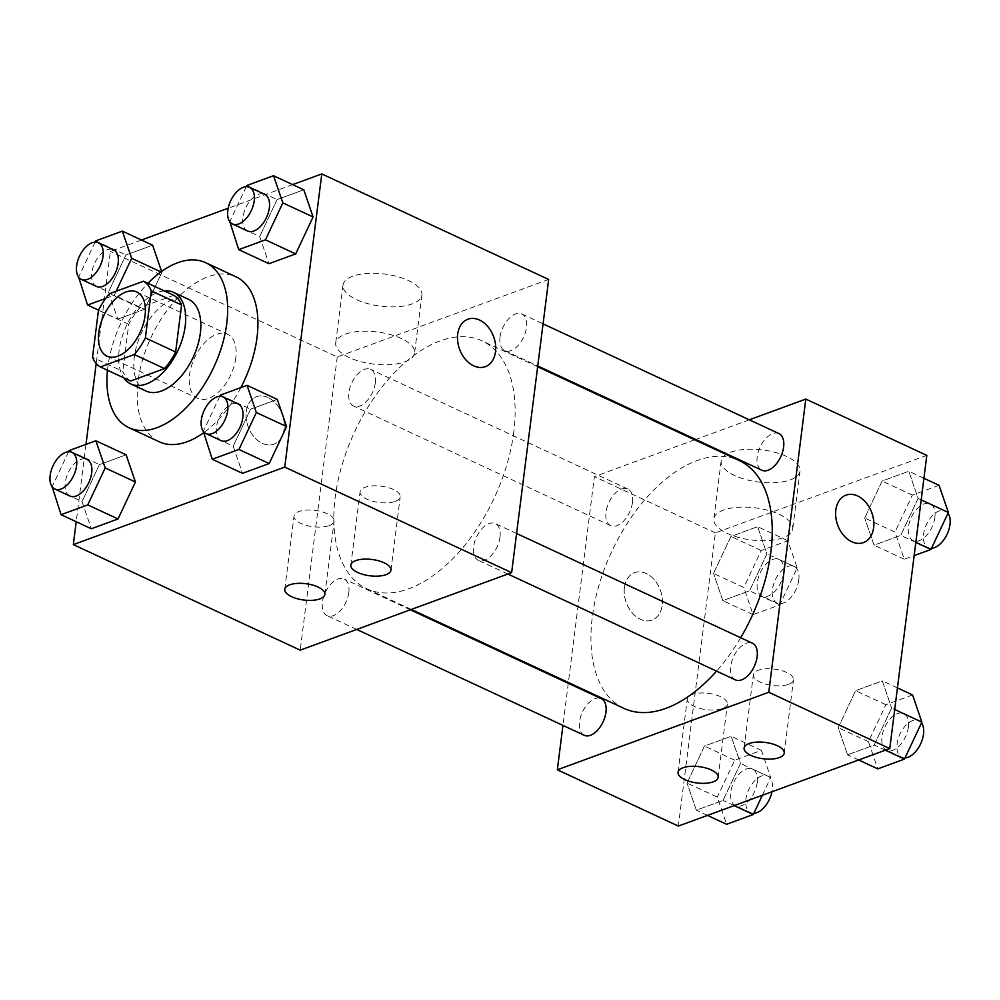 <?xml version="1.0" encoding="UTF-8"?>
<svg xmlns="http://www.w3.org/2000/svg" width="1000" height="1000" viewBox="0 0 1000 1000"><rect width="100%" height="100%" fill="white"/><g stroke="black" fill="none" stroke-linecap="round" stroke-linejoin="round"><path stroke-width="0.75" stroke-dasharray="5 3.75" d="M235.812 357.825A35.375 19.988 114.9 0 1 197.763 398.387A35.375 19.988 114.9 0 1 194.562 357.875A35.375 19.988 114.9 0 1 227.6 334.225A35.375 19.988 114.9 0 1 235.812 357.825M130.6 381.025A48.038 27.138 114.9 0 1 122.788 371.35L92.525 357.275M173.762 295.3L139.863 307.725A48.038 27.138 114.9 0 0 128.725 324.338L122.788 371.35M164.25 290.875A50.55 28.55 -65.1 0 0 126.287 326.112A50.55 28.55 -65.1 0 0 123.787 377.85M145.988 391.025A50.55 28.55 114.9 0 1 141.412 333.15A50.55 28.55 114.9 0 1 188.625 299.363M139.863 307.725L109.612 293.65M128.725 324.338L98.475 310.275M107.475 370.262A90.975 51.4 114.9 0 1 147.938 283.288M240.875 387.6A90.975 51.4 114.9 0 1 203.263 433.013M159.175 441.763A90.975 51.4 114.9 0 1 150.95 337.587A90.975 51.4 114.9 0 1 235.938 276.775M292.65 184.6L228.162 208.238M141.475 240.025L110.363 251.425L96.213 363.45M85.988 444.387L76.213 521.725M220.35 395.125L250.6 409.2L277.3 399.412L250.6 409.2L233.2 446.163L242.5 473.338L233.2 446.163L202.95 432.088M69.175 450.55L99.425 464.625L126.137 454.825L99.425 464.625L82.025 501.587L91.325 528.75L82.025 501.587L51.775 487.512M95.662 240.912L125.913 254.988L152.613 245.2L125.913 254.988L108.513 291.95L117.812 319.125L144.512 309.337L161.912 272.375L161.6 271.45L161.912 272.375L160.95 271.925M246.838 185.5L277.087 199.575L303.788 189.788L277.087 199.575L259.675 236.537L268.975 263.7L259.675 236.537L229.425 222.463M268.062 397.55A25.275 18.137 69.9 0 0 256.475 396.725A25.275 18.137 69.9 0 0 248.137 426.7A25.275 18.137 69.9 0 0 273.863 444.175A25.275 18.137 69.9 0 0 284.05 421.788A25.275 18.137 69.9 0 0 268.062 397.55A25.275 18.137 -110.1 0 1 284.062 421.788A25.275 18.137 -110.1 0 1 273.875 444.175A25.275 18.137 -110.1 0 1 248.15 426.7A25.275 18.137 -110.1 0 1 256.488 396.725A25.275 18.137 -110.1 0 1 268.075 397.537M548.675 279.462L337.25 356.975L110.363 251.425M337.25 356.975L300.212 650.163M352.713 276.238A39.762 16.175 -172.8 0 0 343.013 285.1A39.762 16.175 -172.8 0 0 380.425 306.125A39.762 16.175 -172.8 0 0 421.9 295.062A39.762 16.175 -172.8 0 0 397.275 276.55A39.762 16.175 -172.8 0 0 352.713 276.238M345.4 334.15A39.762 16.175 7.2 0 1 389.963 334.45A39.762 16.175 7.2 0 1 414.588 352.962A39.762 16.175 7.2 0 1 373.113 364.025A39.762 16.175 7.2 0 1 335.7 343A39.762 16.175 7.2 0 1 345.4 334.15M467.887 319.225L467.9 319.212A25.275 18.137 69.9 0 0 467.887 319.225A25.275 18.137 69.9 0 0 457.7 341.613A25.275 18.137 69.9 0 0 473.688 365.85A25.275 18.137 69.9 0 0 485.288 366.675L485.288 366.675M329.212 525.6A20.213 8.225 -172.8 0 0 334.137 521.1A20.213 8.225 -172.8 0 0 315.113 510.4A20.213 8.225 -172.8 0 0 294.025 516.025A20.213 8.225 -172.8 0 0 306.537 525.438A20.213 8.225 -172.8 0 0 329.212 525.6M395.275 501.375A20.213 8.225 -172.8 0 0 400.213 496.875A20.213 8.225 -172.8 0 0 381.188 486.175A20.213 8.225 -172.8 0 0 360.087 491.8A20.213 8.225 -172.8 0 0 372.612 501.213A20.213 8.225 -172.8 0 0 395.275 501.375M500.05 337.137A20.213 11.425 114.9 0 1 521.8 313.962A20.213 11.425 114.9 0 1 523.625 337.113A20.213 11.425 114.9 0 1 504.738 350.625A20.213 11.425 114.9 0 1 500.05 337.137M348.825 592.5A20.213 11.425 114.9 0 1 327.088 615.675A20.213 11.425 114.9 0 1 325.262 592.525A20.213 11.425 114.9 0 1 344.137 579.012A20.213 11.425 114.9 0 1 348.825 592.5M500 537.075A20.213 11.425 114.9 0 1 478.263 560.25A20.213 11.425 114.9 0 1 476.425 537.1A20.213 11.425 114.9 0 1 495.312 523.587A20.213 11.425 114.9 0 1 500 537.075M375.312 382.863A20.213 11.425 114.9 0 1 353.575 406.037A20.213 11.425 114.9 0 1 351.737 382.9A20.213 11.425 114.9 0 1 370.625 369.375A20.213 11.425 114.9 0 1 375.312 382.863M513.775 432.075A136.675 77.213 114.9 0 1 366.788 588.737A136.675 77.213 114.9 0 1 354.438 432.25A136.675 77.213 114.9 0 1 482.088 340.9A136.675 77.213 114.9 0 1 513.775 432.075M740.688 637.737A136.675 77.213 114.9 0 1 716.562 671.112M623.925 708.363A136.675 77.213 114.9 0 1 611.575 551.875A136.675 77.213 114.9 0 1 739.225 460.525M778.938 433.587A20.213 11.425 -65.1 0 0 757.188 456.763A20.213 11.425 -65.1 0 0 761.875 470.25M584.225 735.3A20.213 11.425 114.9 0 1 582.4 712.15A20.213 11.425 114.9 0 1 601.275 698.637M735.387 679.875A20.213 11.425 114.9 0 1 733.562 656.725A20.213 11.425 114.9 0 1 752.45 643.213M632.45 502.488A20.213 11.425 114.9 0 1 610.7 525.662A20.213 11.425 114.9 0 1 608.875 502.512A20.213 11.425 114.9 0 1 627.762 489A20.213 11.425 114.9 0 1 632.45 502.488M749.312 419.8L695.7 439.462M694.725 439.812L594.388 476.6L568.375 682.513M568.275 683.275L562.95 725.4M864.712 518L882.113 481.037L908.812 471.25L918.112 498.413L900.713 535.375L874.013 545.175L864.712 518L874.013 545.175L900.713 535.375L918.112 498.413L908.812 471.25L882.113 481.037L864.712 518L894.963 532.075L904.262 559.237L914.15 555.612M713.538 573.413L730.938 536.45L757.638 526.663L766.938 553.837L749.538 590.8L722.837 600.588L713.538 573.413L722.837 600.588L749.538 590.8L766.938 553.837L757.638 526.663L730.938 536.45L713.538 573.413L743.787 587.487L753.088 614.663L779.788 604.875L797.188 567.913L787.887 540.737L761.188 550.525L743.787 587.487M687.05 783.05L704.45 746.087L731.162 736.3L740.462 763.462L723.05 800.425L696.35 810.212L687.05 783.05L696.35 810.212L723.05 800.425L740.462 763.462L731.162 736.3L704.45 746.087L687.05 783.05L717.3 797.125L726.6 824.287M926.812 455.387L715.387 532.888L678.35 826.075M891.625 708.05L874.225 745.013L847.525 754.8L838.225 727.625L855.625 690.662L882.325 680.875L891.625 708.05L882.325 680.875L855.625 690.662L838.225 727.625L847.525 754.8L874.225 745.013L891.625 708.05L894.712 709.488M722.475 708.55A20.213 8.225 -172.8 0 0 727.4 704.05A20.213 8.225 -172.8 0 0 708.375 693.35A20.213 8.225 -172.8 0 0 687.288 698.975A20.213 8.225 -172.8 0 0 699.812 708.388A20.213 8.225 -172.8 0 0 722.475 708.55M788.55 684.325A20.213 8.225 -172.8 0 0 793.475 679.825A20.213 8.225 -172.8 0 0 774.45 669.137A20.213 8.225 -172.8 0 0 753.363 674.75A20.213 8.225 -172.8 0 0 765.875 684.175A20.213 8.225 -172.8 0 0 788.55 684.325M786.587 456.463A39.762 16.175 -172.8 0 0 745.188 449.387A39.762 16.175 -172.8 0 0 721.15 461.012A39.762 16.175 -172.8 0 0 758.575 482.038A39.762 16.175 -172.8 0 0 800.037 470.975A39.762 16.175 -172.8 0 0 786.587 456.463M715.387 532.888L594.388 476.6M624.4 587.575A25.275 18.137 69.9 0 0 632.112 612.75A25.275 18.137 69.9 0 0 652.013 620.1A25.275 18.137 69.9 0 0 660.35 590.125A25.275 18.137 69.9 0 0 634.612 572.638A25.275 18.137 69.9 0 0 624.4 587.575M779.262 514.375A39.762 16.175 7.2 0 1 792.725 528.875A39.762 16.175 7.2 0 1 751.263 539.938A39.762 16.175 7.2 0 1 713.838 518.913A39.762 16.175 7.2 0 1 737.875 507.287A39.762 16.175 7.2 0 1 779.262 514.375M846.025 495.138L846.038 495.125A25.275 18.137 69.9 0 0 846.025 495.138A25.275 18.137 69.9 0 0 837.688 525.112A25.275 18.137 69.9 0 0 863.425 542.587A25.275 18.137 69.9 0 0 863.438 542.587L863.425 542.587M624.412 587.562A25.275 18.137 -110.1 0 1 634.625 572.638A25.275 18.137 -110.1 0 1 660.35 590.125A25.275 18.137 -110.1 0 1 652.025 620.087A25.275 18.137 -110.1 0 1 632.125 612.737A25.275 18.137 -110.1 0 1 624.412 587.562M939.062 485.325L912.362 495.112L894.963 532.075M934.875 517.438A20.213 11.425 114.9 0 1 913.138 540.612A20.213 11.425 114.9 0 1 911.3 517.463A20.213 11.425 114.9 0 1 930.188 503.95A20.213 11.425 114.9 0 1 934.875 517.438M904.262 559.237L874.013 545.175M915.825 542.413L900.713 535.375M921.2 499.85L918.112 498.413M923.925 478.275L908.812 471.25M912.362 495.112L882.113 481.037M931.525 548.263A20.213 11.425 114.9 0 1 928.263 547.65A20.213 11.425 114.9 0 1 926.425 524.5A20.213 11.425 114.9 0 1 945.312 510.988A20.213 11.425 114.9 0 1 948.012 513.25M783.7 572.85A20.213 11.425 114.9 0 1 761.963 596.038A20.213 11.425 114.9 0 1 760.138 572.888A20.213 11.425 114.9 0 1 779.013 559.375A20.213 11.425 114.9 0 1 783.7 572.85M753.088 614.663L722.837 600.588M779.788 604.875L749.538 590.8M797.188 567.913L766.938 553.837M787.887 540.737L757.638 526.663M761.188 550.525L730.938 536.45M798.825 579.888A20.213 11.425 114.9 0 1 777.087 603.062A20.213 11.425 114.9 0 1 775.263 579.925A20.213 11.425 114.9 0 1 794.137 566.4A20.213 11.425 114.9 0 1 798.825 579.888M912.575 694.95L885.875 704.737L868.475 741.7L877.775 768.875M908.388 727.062A20.213 11.425 114.9 0 1 886.65 750.238A20.213 11.425 114.9 0 1 884.825 727.087A20.213 11.425 114.9 0 1 903.7 713.575A20.213 11.425 114.9 0 1 908.388 727.062M868.475 741.7L838.225 727.625M858.662 759.975L847.525 754.8M885.362 750.188L874.225 745.013M897.438 687.9L882.325 680.875M885.875 704.737L855.625 690.662M905.037 757.887A20.213 11.425 114.9 0 1 901.775 757.275A20.213 11.425 114.9 0 1 899.95 734.125A20.213 11.425 114.9 0 1 918.838 720.612A20.213 11.425 114.9 0 1 921.525 722.875M762.35 795.288L770.713 777.537L761.413 750.362L734.712 760.163L717.3 797.125M757.225 782.487A20.213 11.425 114.9 0 1 735.475 805.662A20.213 11.425 114.9 0 1 733.65 782.513A20.213 11.425 114.9 0 1 752.537 769A20.213 11.425 114.9 0 1 757.225 782.487M707.487 815.4L696.35 810.212M734.188 805.612L723.05 800.425M770.713 777.537L740.462 763.462M761.413 750.362L731.162 736.3M734.712 760.163L704.45 746.087M753.863 813.312A20.213 11.425 114.9 0 1 750.6 812.7A20.213 11.425 114.9 0 1 748.775 789.55A20.213 11.425 114.9 0 1 767.663 776.038A20.213 11.425 114.9 0 1 772.35 789.525A20.213 11.425 114.9 0 1 771.975 791.762M246.275 186.688L229.788 221.7M247.6 231A20.213 11.425 114.9 0 1 245.775 207.85A20.213 11.425 114.9 0 1 264.662 194.338M277.087 199.575L259.675 236.537M105.775 298.375L114.262 295.262L116.15 291.25M95.1 242.113L78.612 277.125M96.438 286.425A20.213 11.425 114.9 0 1 94.6 263.275A20.213 11.425 114.9 0 1 113.488 249.762M125.913 254.988L108.513 291.95L78.263 277.875M108.513 291.95L117.812 319.125L98.525 310.15M117.812 319.125L144.512 309.337L114.262 295.262M144.512 309.337L161.912 272.375M219.788 396.312L203.3 431.337M221.125 440.625A20.213 11.425 114.9 0 1 219.288 417.488A20.213 11.425 114.9 0 1 238.175 403.963M250.6 409.2L233.2 446.163M68.612 451.737L52.138 486.75M69.95 496.05A20.213 11.425 114.9 0 1 68.125 472.9A20.213 11.425 114.9 0 1 87.013 459.387M99.425 464.625L82.025 501.587M107 356.163L197.763 398.387M136.85 292L227.6 334.225M343.013 285.1L335.7 343M421.9 295.062L414.588 352.962M324.875 594.388L334.137 521.1M284.762 589.325L294.025 516.025M390.95 570.175L400.213 496.875M350.838 565.1L360.087 491.8M537.65 366.75L482.088 340.9M411.3 609.438L366.788 588.737M504.738 350.625L537.75 365.975M521.8 313.962L543.062 323.862M410.325 609.8L344.137 579.012M356.712 629.45L327.088 615.675M516.587 533.488L495.312 523.587M507.875 574.038L478.263 560.25M627.762 489L370.625 369.375M610.7 525.662L353.575 406.037M718.15 777.337L727.4 704.05M678.025 772.275L687.288 698.975M784.212 753.125L793.475 679.825M744.1 748.05L753.363 674.75M721.15 461.012L713.838 518.913M800.037 470.975L792.725 528.875M945.312 510.988L930.188 503.95M928.263 547.65L913.138 540.612M794.137 566.4L779.013 559.375M777.087 603.062L761.963 596.038M918.838 720.612L903.7 713.575M901.775 757.275L886.65 750.238M767.663 776.038L752.537 769M750.6 812.7L735.475 805.662"/><path stroke-width="1.5" d="M145.05 315.613A35.375 19.988 114.9 0 1 107 356.163A35.375 19.988 114.9 0 1 103.8 315.65A35.375 19.988 114.9 0 1 136.85 292A35.375 19.988 114.9 0 1 145.05 315.613M143.512 281.225L109.612 293.65A48.038 27.138 114.9 0 0 98.475 310.275L92.525 357.275A48.038 27.138 114.9 0 0 100.35 366.95L134.25 354.525A48.038 27.138 114.9 0 0 145.387 337.9L151.325 290.887A48.038 27.138 114.9 0 0 143.512 281.225L173.762 295.3A48.038 27.138 114.9 0 1 181.575 304.962L151.325 290.887M100.35 366.95L130.6 381.025L164.5 368.587L134.25 354.525M181.575 304.962L175.637 351.975L145.387 337.9M175.637 351.975A48.038 27.138 114.9 0 1 164.5 368.587M123.787 377.85A50.55 28.55 -65.1 0 0 130.863 383.988A50.55 28.55 -65.1 0 0 146.387 383.963A50.55 28.55 -65.1 0 0 182.65 338.125A50.55 28.55 -65.1 0 0 173.5 292.325A50.55 28.55 -65.1 0 0 164.25 290.875M173.5 292.325L188.625 299.363A50.55 28.55 114.9 0 1 200.338 333.088A50.55 28.55 114.9 0 1 161.513 391A50.55 28.55 114.9 0 1 145.988 391.025L130.863 383.988M147.938 283.288A90.975 51.4 114.9 0 1 205.675 262.7A90.975 51.4 114.9 0 1 226.775 323.4A90.975 51.4 114.9 0 1 128.925 427.688A90.975 51.4 114.9 0 1 107.475 370.262M205.675 262.7L235.938 276.775A90.975 51.4 114.9 0 1 257.025 337.463A90.975 51.4 114.9 0 1 240.875 387.6M203.263 433.013A90.975 51.4 114.9 0 1 159.175 441.763L128.925 427.688M76.213 521.725L73.325 544.612L284.75 467.113L321.788 173.925L292.65 184.6M228.162 208.238L141.475 240.025M96.213 363.45L85.988 444.387M203.3 431.337L212.25 459.263L242.5 473.338L269.2 463.55L286.6 426.587L277.3 399.412L247.05 385.337L220.35 395.125L219.788 396.312M52.138 486.75L61.075 514.675L91.325 528.75L118.025 518.962L135.438 482L126.137 454.825L95.875 440.763L69.175 450.55L68.612 451.737M152.613 245.2L161.6 271.45L152.613 245.2L122.362 231.125L95.662 240.912L95.1 242.113M229.788 221.7L238.725 249.638L268.975 263.7L295.688 253.912L313.087 216.95L303.788 189.788L273.538 175.712L246.838 185.5L246.275 186.688M284.75 467.113L511.637 572.65L300.212 650.163L73.325 544.612M511.637 572.65L548.675 279.462L321.788 173.925M473.7 365.85A25.275 18.137 -110.1 0 1 457.713 341.6A25.275 18.137 -110.1 0 1 467.9 319.212A25.275 18.137 -110.1 0 1 493.638 336.7A25.275 18.137 -110.1 0 1 485.3 366.675A25.275 18.137 -110.1 0 1 473.7 365.85M485.288 366.675A25.275 18.137 69.9 0 0 493.625 336.7A25.275 18.137 69.9 0 0 467.887 319.212M319.95 598.888A20.213 8.225 7.2 0 1 297.288 598.737A20.213 8.225 7.2 0 1 284.762 589.325A20.213 8.225 7.2 0 1 305.85 583.7A20.213 8.225 7.2 0 1 324.875 594.388A20.213 8.225 7.2 0 1 319.95 598.888M386.012 574.675A20.213 8.225 7.2 0 1 363.35 574.513A20.213 8.225 7.2 0 1 350.838 565.1A20.213 8.225 7.2 0 1 371.925 559.475A20.213 8.225 7.2 0 1 390.95 570.175A20.213 8.225 7.2 0 1 386.012 574.675M537.65 366.75L739.225 460.525A136.675 77.213 114.9 0 1 770.9 551.688A136.675 77.213 114.9 0 1 740.688 637.737M716.562 671.112A136.675 77.213 114.9 0 1 623.925 708.363L411.3 609.438M537.75 365.975L761.875 470.25A20.213 11.425 -65.1 0 0 780.763 456.737A20.213 11.425 -65.1 0 0 778.938 433.587L543.062 323.862M410.325 609.8L601.275 698.637A20.213 11.425 114.9 0 1 605.962 712.125A20.213 11.425 114.9 0 1 584.225 735.3L356.712 629.45M516.587 533.488L752.45 643.213A20.213 11.425 114.9 0 1 757.138 656.7A20.213 11.425 114.9 0 1 735.387 679.875L507.875 574.038M768.775 692.275L557.35 769.788L678.35 826.075L889.775 748.575L768.775 692.275L805.812 399.087L749.312 419.8M695.7 439.462L694.725 439.812M568.375 682.513L568.275 683.275M562.95 725.4L557.35 769.788M684.875 779.65A20.213 8.225 7.2 0 1 678.025 772.275A20.213 8.225 7.2 0 1 699.112 766.65A20.213 8.225 7.2 0 1 718.15 777.337A20.213 8.225 7.2 0 1 713.213 781.85A20.213 8.225 7.2 0 1 684.875 779.65M777.375 745.738A20.213 8.225 7.2 0 1 784.212 753.125A20.213 8.225 7.2 0 1 779.287 757.625A20.213 8.225 7.2 0 1 756.625 757.463A20.213 8.225 7.2 0 1 744.1 748.05A20.213 8.225 7.2 0 1 756.325 742.138A20.213 8.225 7.2 0 1 777.375 745.738M889.775 748.575L926.812 455.387L805.812 399.087M873.65 527.65A25.275 18.137 -110.1 0 1 863.438 542.587A25.275 18.137 -110.1 0 1 837.7 525.1A25.275 18.137 -110.1 0 1 846.038 495.125A25.275 18.137 -110.1 0 1 865.938 502.488A25.275 18.137 -110.1 0 1 873.65 527.65M863.438 542.587A25.275 18.137 69.9 0 0 873.637 527.663A25.275 18.137 69.9 0 0 865.925 502.488A25.275 18.137 69.9 0 0 846.038 495.138M914.15 555.612L930.962 549.45L948.363 512.487L939.062 485.325L923.925 478.275M930.962 549.45L915.825 542.413M948.363 512.487L921.2 499.85M948.012 513.25A20.213 11.425 114.9 0 1 950 524.475A20.213 11.425 114.9 0 1 931.525 548.263M858.662 759.975L877.775 768.875L904.475 759.087L921.875 722.125L912.575 694.95L897.438 687.9M904.475 759.087L885.362 750.188M921.875 722.125L894.712 709.488M921.525 722.875A20.213 11.425 114.9 0 1 923.512 734.1A20.213 11.425 114.9 0 1 905.037 757.887M707.487 815.4L726.6 824.287L753.312 814.5L762.35 795.288M753.312 814.5L734.188 805.612M771.975 791.762A20.213 11.425 114.9 0 1 753.863 813.312M238.725 249.638L265.438 239.838L282.838 202.875L273.538 175.712M249.537 187.3L264.662 194.338A20.213 11.425 114.9 0 1 269.35 207.825A20.213 11.425 114.9 0 1 247.6 231L232.475 223.962A20.213 11.425 114.9 0 1 230.65 200.812A20.213 11.425 114.9 0 1 249.537 187.3A20.213 11.425 114.9 0 1 254.225 200.787A20.213 11.425 114.9 0 1 232.475 223.962M268.975 263.7L295.688 253.912L265.438 239.838M295.688 253.912L313.087 216.95L282.838 202.875M313.087 216.95L303.788 189.788M78.612 277.125L87.562 305.05L105.775 298.375M116.15 291.25L131.662 258.3L122.362 231.125M98.362 242.725L113.488 249.762A20.213 11.425 114.9 0 1 118.175 263.25A20.213 11.425 114.9 0 1 96.438 286.425L81.312 279.387A20.213 11.425 114.9 0 1 79.475 256.238A20.213 11.425 114.9 0 1 98.362 242.725A20.213 11.425 114.9 0 1 103.05 256.212A20.213 11.425 114.9 0 1 81.312 279.387M98.525 310.15L87.562 305.05M160.95 271.925L131.662 258.3M212.25 459.263L238.95 449.475L256.35 412.512L247.05 385.337M223.05 396.938L238.175 403.963A20.213 11.425 114.9 0 1 242.862 417.45A20.213 11.425 114.9 0 1 221.125 440.625L206 433.6A20.213 11.425 114.9 0 1 204.163 410.45A20.213 11.425 114.9 0 1 223.05 396.938A20.213 11.425 114.9 0 1 227.738 410.412A20.213 11.425 114.9 0 1 206 433.6M242.5 473.338L269.2 463.55L238.95 449.475M269.2 463.55L286.6 426.587L256.35 412.512M286.6 426.587L277.3 399.412M61.075 514.675L87.775 504.888L105.175 467.925L95.875 440.763M71.875 452.35L87.013 459.387A20.213 11.425 114.9 0 1 91.688 472.875A20.213 11.425 114.9 0 1 69.95 496.05L54.825 489.012A20.213 11.425 114.9 0 1 53 465.863A20.213 11.425 114.9 0 1 71.875 452.35A20.213 11.425 114.9 0 1 76.562 465.838A20.213 11.425 114.9 0 1 54.825 489.012M91.325 528.75L118.025 518.962L87.775 504.888M118.025 518.962L135.438 482L105.175 467.925M135.438 482L126.137 454.825"/></g></svg>
